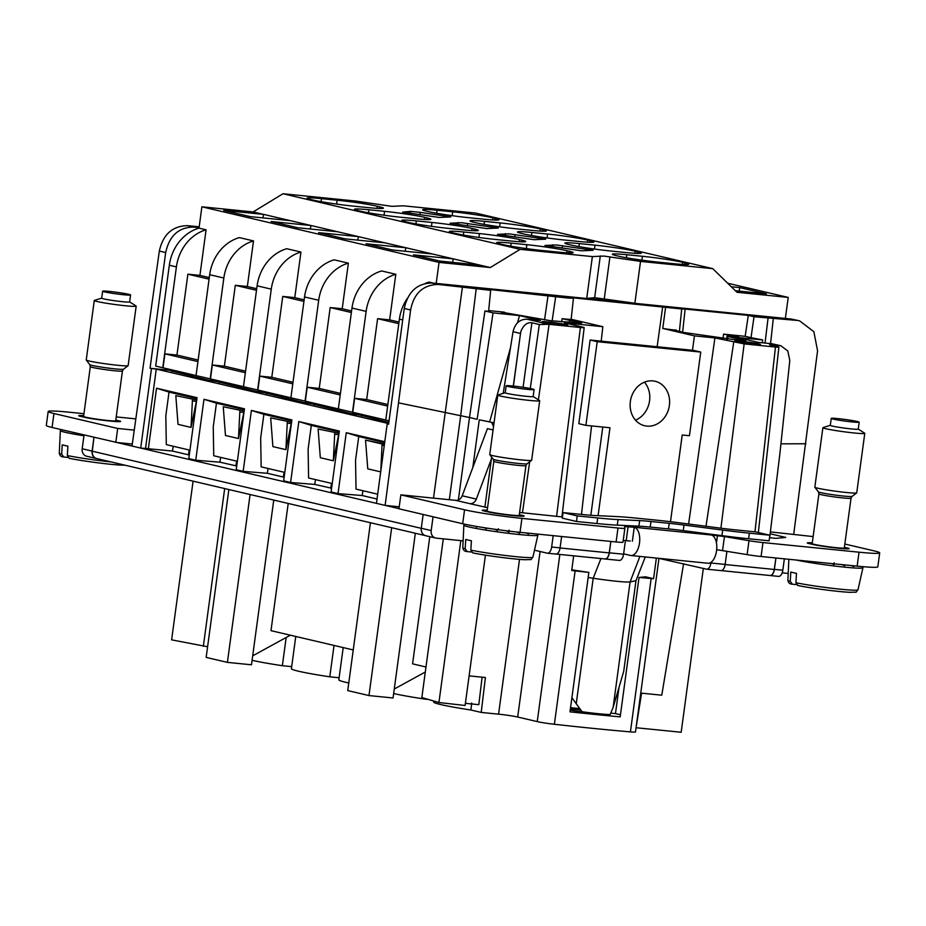 <?xml version="1.0" encoding="UTF-8"?>
<svg xmlns="http://www.w3.org/2000/svg" width="926" height="926" viewBox="0 0 926 926"><rect width="100%" height="100%" fill="white"/><g stroke="black" fill="none" stroke-linecap="round" stroke-linejoin="round"><path stroke-width="1.39" d="M703.332 568.414L681.177 732.258L636.37 727.767M358.038 436.354L358.744 436.574L358.038 436.354M388.851 422.43L361.591 415.519M314.157 404.396L350.63 413.471L361.603 415.369M266.723 393.272L303.207 402.347L314.18 404.257M219.3 382.16L255.773 391.223L266.746 393.133M171.866 371.037L208.338 380.111L219.312 382.01M168.856 369.161L168.706 370.145L171.889 370.898M168.706 370.145L150.047 368.282L165.685 252.543C169.412 235.748 178.695 227.264 193.534 227.078L199.078 227.634M151.459 368.606L140.706 448.091L145.544 448.473L156.274 369.092L150.047 368.282M156.274 369.092L388.688 423.587M679.395 331.392L681.71 308.983L570.543 297.57L573.449 298.253L567.939 298.056L484.923 288.981L490.664 290.336L438.183 284.432C423.066 284.826 413.876 293.334 410.612 309.967L385.135 505.388L376.442 503.35L387.195 423.876L388.631 424.015M387.195 423.876L388.607 424.212L404.257 308.474C407.972 291.678 417.256 283.194 432.106 283.009L790.908 318.984L799.647 320.859L813.873 331.705L817.565 350.78L793.709 534.244M355.596 413.968L355.746 412.984M377.032 499.021L362.17 495.526L362.957 490.734M384.788 441.702L346.266 432.673L338.025 493.604L362.17 495.526M358.744 436.586L346.266 432.673M384.66 442.605L358.744 436.528L355.538 460.222L356.024 489.113L377.692 494.195M799.647 320.859L790.908 318.984M145.544 448.473L172.444 451.055L173.231 446.263M196.914 398.585L169.018 392.103L156.54 388.202L148.299 449.122M156.54 388.202L197.03 397.694L188.8 458.613L195.733 460.245L219.879 462.178L236.732 465.998M237.369 461.298L213.732 455.754L213.246 426.874L216.452 403.169L203.975 399.314L195.733 460.245M203.975 399.314L244.464 408.806L236.223 469.737L243.168 471.357L267.313 473.29L268.089 468.498M291.771 420.821L263.875 414.339L251.397 410.438L243.168 471.357M251.397 410.438L291.887 419.929L283.657 480.849L290.59 482.481L314.736 484.414L331.589 488.233M332.226 483.534L308.59 477.99L308.115 449.11L311.321 425.404L298.832 421.55L290.59 482.481M298.832 421.55L339.321 431.053L331.091 491.972L338.025 493.604M376.442 503.35L132.024 446.054L159.33 251.062C163.022 234.475 172.398 226.002 187.457 225.655L199.183 226.824M213.304 380.609L213.455 379.625M260.738 391.721L260.877 390.737M308.161 402.845L308.312 401.861M284.097 472.248L283.31 477.04L284.166 477.11M283.31 477.04L267.313 473.29M189.228 450.013L188.441 454.805L189.298 454.874M188.441 454.805L172.444 451.055M682.636 332.145L685.124 309.064L681.686 308.96M685.124 309.064L748.289 315.396L754.019 316.738L751.009 337.677L762.677 339.923L736.934 337.4L758 342.331L772.11 343.777L780.352 345.618M796.985 320.408L754.019 316.738M399.222 506.823L385.135 505.388L398.979 508.64M132.291 444.063L117 442.524L132.024 446.054M97.045 458.636A7.049 6.042 -76.8 0 1 96.512 458.544A7.049 6.042 -76.8 0 1 92.102 451.078L93.966 437.292L92.299 451.217L421.272 528.341M433.495 498.119L462.456 286.863M398.99 402.949L460.685 415.716L449.33 499.716M219.879 462.178L220.666 457.375M216.452 403.169L244.337 409.697M314.736 484.414L315.523 479.622M311.321 425.404L339.205 431.944M236.662 461.125L235.875 465.928M331.52 483.372L330.732 488.164M636.035 727.952L641.579 693.169L661.777 695.195L683.573 563.784M658.965 558.378L635.491 731.957A14.098 0.81 -172.3 0 1 630.421 731.887A281.874 16.228 -172.3 0 1 554.373 724.271A14.098 0.81 -172.3 0 1 537.242 721.609L517.692 717.025A14.098 0.81 -172.3 0 0 498.582 714.166L481.219 712.418L485.398 677.508L469.112 675.876M656.36 558.077L653.571 578.692A14.098 0.81 -172.3 0 1 651.152 578.519A281.874 16.228 -172.3 0 1 639.033 577.43L620.177 716.874A281.874 16.228 -172.3 0 1 569.988 711.839L588.843 572.395A281.874 16.228 -172.3 0 1 575.115 570.891A14.098 0.81 -172.3 0 1 571.701 570.474L573.68 555.82M465.396 703.332L478.811 704.674L482.11 677.184M471.704 703.008L470.929 710.01A52.145 2.998 -172.3 0 1 433.704 702.058L433.831 701.04M481.219 712.418L470.929 710.01M590.614 712.835A14.098 0.81 -172.3 0 1 587.628 712.58A14.098 0.81 -172.3 0 1 570.231 710.08M570.381 708.98A14.098 0.81 -172.3 0 1 573.472 709.258A14.098 0.81 -172.3 0 1 580.891 710.149M780.931 443.843L805.944 443.762M662.68 306.807L657.147 346.741M573.449 298.253L571.145 319.262A11.83 0.683 -172.3 0 1 565.392 319.03A11.83 0.683 -172.3 0 1 562.128 318.671L581.667 323.07L550.646 320.743L500.931 312.05M601.205 341.138L602.849 326.693L571.145 319.262M581.47 514.428L591.552 425.914M552.139 320.894L555.727 296.366M501.892 312.386C500.098 311.923 500.92 311.842 504.369 312.155L488.662 310.58M476.184 288.854L460.685 415.716L469.505 417.522L484.923 310.986L488.592 311.356L490.664 290.336M751.009 337.677L745.175 336.312L748.289 315.396M745.175 336.312L723.565 334.147L722.928 338.685M726.991 336.288L744.979 340.618C746.831 341.092 746.009 341.173 742.49 340.837L684.279 332.527L675.633 330.501L676.489 330.142A11.83 0.683 -172.3 0 1 673.758 329.899A11.83 0.683 -172.3 0 1 662.773 328.452L665.574 307.49M692.463 350.283L694.454 335.872L662.773 328.452M97.184 458.648A7.049 6.042 -76.8 0 1 96.721 458.567A7.049 6.042 -76.8 0 1 92.299 451.217M604.863 558.945L604.852 558.945A7.049 3.611 95.7 0 0 605.095 558.991L619.344 560.415A7.049 3.611 95.7 0 1 619.1 560.38M555.6 554.014A7.049 3.611 -84.3 0 0 555.843 554.049L547.405 553.204A7.049 3.611 -84.3 0 1 547.173 553.169L534.476 550.183M435.602 538.041L425.694 535.714A7.049 6.042 103.2 0 1 421.284 528.248L431.192 530.575A7.049 6.042 103.2 0 0 435.602 538.041A7.049 6.042 103.2 0 0 436.273 538.145L463.127 540.842M96.512 458.544L86.604 456.217A7.049 6.042 -76.8 0 1 82.194 448.751L84.058 434.965M604.736 558.922A7.049 3.611 -84.3 0 0 604.979 558.957A7.049 3.611 -84.3 0 0 609.204 552.903L610.859 541.444L609.343 552.81A7.049 3.611 95.7 0 1 605.095 558.991M625.432 540.529L623.58 554.234A7.049 3.611 95.7 0 1 619.344 560.415M547.405 553.204A7.049 3.611 -84.3 0 0 551.653 547.023L553.192 535.656M555.843 554.049A7.049 3.611 -84.3 0 0 560.08 547.868L561.619 536.501M421.284 528.248L423.147 514.462M782.181 572.835L788.211 573.449M710.983 562.383L710.89 562.996A7.049 3.611 95.7 0 1 706.654 569.177A7.049 3.611 95.7 0 1 706.411 569.131L658.675 558.309M778.338 576.342A7.049 3.611 -84.3 0 0 778.581 576.389A7.049 3.611 -84.3 0 0 782.817 570.208L784.357 558.841M769.911 575.497A7.049 3.611 -84.3 0 0 770.154 575.544A7.049 3.611 -84.3 0 0 774.391 569.363L775.93 557.996L774.252 569.455A7.049 3.611 95.7 0 1 770.027 575.509A7.049 3.611 95.7 0 1 769.911 575.497L769.784 575.474M710.89 562.996L725.139 564.42A7.049 3.611 95.7 0 1 720.891 570.601A7.049 3.611 95.7 0 1 720.648 570.566M619.019 687.37L615.466 713.61L620.455 714.779M653.571 578.692L645.642 576.829L639.033 577.43M615.466 713.61L610.894 713.147M579.734 708.598L570.555 707.684M571.782 569.826L588.843 572.395M485.432 555.149L465.107 705.485L438.936 702.521L421.851 697.544L443.299 538.851M425.983 666.998L412.579 663.849L429.78 536.675M353.234 649.936L270.994 630.664L288.194 503.455M484.923 310.986L493.037 312.884L519.532 315.592L540.599 320.535L526.882 319.181C519.66 319.273 515.041 323.44 513.039 331.693L503.212 393.342M561.943 516.858L584.167 327.607L583.114 327.225C585.082 327.746 584.179 327.827 580.405 327.48L548.678 324.297L539.314 324.528L531.906 322.792C527.45 322.074 523.838 324.783 521.037 330.918L520.493 333.441L513.039 331.693M583.114 327.225L564.339 322.827L602.849 326.693M544.106 322.364C551.653 324.227 574.676 326.531 565.786 324.54C558.228 322.676 535.216 320.373 544.106 322.364L542.37 321.75M567.511 325.153L565.786 324.54M458.358 499.924L469.505 417.522L477.145 419.304L493.037 312.884M694.454 335.872L714.907 337.932L744.145 343.893L720.914 528.202M758.348 532.531L778.893 347.157L777.933 346.81C779.75 347.285 778.928 347.354 775.456 347.042L744.145 343.893M777.933 346.81L770.525 345.074C768.707 344.599 769.529 344.53 773.002 344.854L780.768 345.699L787.771 350.931L789.797 360.445L779.877 453.74L769.668 537.728M769.564 344.738L770.525 345.074M738.751 337.006L723.565 334.147M737.698 337.076L737.756 336.659C739.619 337.145 738.786 337.214 735.279 336.89L730.464 336.404C726.956 336.08 726.123 336.15 727.986 336.636L727.57 339.321M744.909 341.034L745.928 340.988M675.633 330.501L676.35 330.131M736.83 341.694C744.377 343.558 767.388 345.861 758.498 343.87C750.951 342.007 727.94 339.703 736.83 341.694L735.094 341.081M760.234 344.484L758.498 343.87M762.376 342.782L762.677 339.923M714.907 337.932L688.608 524M273.749 500.063L251.478 664.787L227.402 662.379L206.162 657.402L228.861 489.541M250.089 494.519L227.402 662.379M252.694 655.828L290.359 635.201M415.334 533.26L393.064 697.984L368.976 695.565L347.748 690.588L370.435 522.727M391.675 527.716L368.976 695.565M394.279 689.013L425.3 672.033M460.824 540.61L438.936 702.521M591.783 557.637L604.979 558.957M431.192 530.575L433.055 516.789M193.083 481.15L171.623 639.854L207.598 646.742M224.671 488.558L203.338 646.313M472.827 467.399L479.263 419.814L491.671 422.36L493.153 425.763M510.481 347.782L489.634 421.874L479.263 419.814M493.072 429.965L487.435 428.634L462.19 495.769A7.049 6.042 -76.8 0 1 455.673 500.353L400.842 494.854L464.551 509.786L462.676 523.734A42.283 2.431 -172.3 0 0 520.03 532.334L616.103 541.965A14.098 0.81 -172.3 0 0 622.99 542.196A14.098 0.81 -172.3 0 1 622.99 542.196L624.865 528.26M484.865 507.274L491.648 457.097M725.139 564.42L726.922 551.236M424.745 698.389L424.652 699.061A52.145 2.998 -172.3 0 1 393.666 693.528M428.333 699.431L424.652 699.061M334.031 645.434L329.795 676.825A52.145 2.998 -172.3 0 1 291.412 668.699L295.764 636.463M339.113 677.763L329.795 676.825M519.532 315.592L517.495 322.815M494.033 422.904L491.671 422.36M513.305 386.061L520.516 333.441L513.409 386.073M286.18 637.493L282.361 665.701A52.145 2.998 -172.3 0 1 252.08 660.331M282.361 665.701L291.69 666.639M348.778 682.971A52.145 2.998 -172.3 0 1 338.835 679.823L343.199 647.587M844.836 544.025L873.924 550.843A42.283 2.431 -172.3 0 1 879.7 552.88L877.813 566.828A42.283 2.431 -172.3 0 1 857.152 566.145L761.079 556.503A14.098 0.81 -172.3 0 1 747.12 554.628L716.678 549.685M630.224 541.004L623.233 540.414M400.842 494.854L398.956 508.791L462.676 523.734M632.365 541.224L634.252 527.276L624.645 526.547L624.876 528.237A14.098 0.81 -172.3 0 1 617.989 528.017L521.917 518.386A42.283 2.431 -172.3 0 1 464.551 509.786M491.393 458.983L476.346 499.079A7.049 6.042 -76.8 0 1 469.829 503.663L487.551 507.668M562.476 516.905A14.098 0.81 -172.3 0 1 559.119 516.604L519.613 512.483M670.493 521.708L682.219 435L689.442 435.729L700.75 352.065L597.212 341.682L585.892 425.347L609.979 427.754L598.092 515.689M602.768 427.036L590.834 515.284M700.75 352.065L693.678 350.41L590.128 340.027L578.819 423.68L585.892 425.347M770.154 533.781L785.757 537.439L775.838 538.342L769.518 537.705M770.189 533.793L769.819 536.49M770.374 531.906L813.132 536.582M879.7 552.88A42.283 2.431 -172.3 0 1 859.039 552.197L762.966 542.567A14.098 0.81 -172.3 0 1 748.995 540.691L724.445 536.559L722.558 550.507M707.499 563.17A14.237 7.292 -84.3 0 0 707.985 563.251A14.237 7.292 -84.3 0 0 716.608 550.287A14.237 7.292 -84.3 0 0 711.307 535.008L724.445 536.559M624.876 528.237A14.098 0.81 -172.3 0 1 624.876 528.248L622.99 542.196M848.853 548.782L848.91 548.366A21.136 1.215 -172.3 0 1 849.188 548.62A21.136 1.215 -172.3 0 1 837.266 548.111A21.136 1.215 -172.3 0 1 815.193 544.986L807.576 543.203A21.136 1.215 -172.3 0 1 807.287 542.949A21.136 1.215 -172.3 0 1 812.287 542.833M848.91 548.366L844.385 547.312M523.769 516.176L523.827 515.77A21.136 1.215 -172.3 0 1 524.104 516.014A21.136 1.215 -172.3 0 1 512.182 515.504A21.136 1.215 -172.3 0 1 490.109 512.391L482.492 510.596A21.136 1.215 -172.3 0 1 482.203 510.353A21.136 1.215 -172.3 0 1 487.203 510.238M519.312 514.706L523.827 515.77M769.101 540.807L748.625 538.747A63.419 3.646 -172.3 0 1 721.944 535.645L683.261 530.621A35.234 2.026 -172.3 0 0 668.445 528.908L650.214 527.079A35.234 2.026 -172.3 0 0 638.905 526.176L617.295 525.158A63.419 3.646 -172.3 0 1 596.934 523.537L576.458 521.477L562.302 518.166L563.054 512.587L583.53 514.636A35.234 2.026 -172.3 0 0 594.839 515.539L616.45 516.558A63.419 3.646 -172.3 0 1 636.81 518.178L655.041 520.007A63.419 3.646 -172.3 0 1 681.71 523.109L720.393 528.133A35.234 2.026 -172.3 0 0 735.221 529.857L755.697 531.906L769.853 535.228L769.101 540.807M634.206 390.946A22.849 19.573 103.2 0 0 644.658 425.74A22.849 19.573 103.2 0 0 665.528 416.052A22.849 19.573 103.2 0 0 655.087 381.257A22.849 19.573 103.2 0 0 634.206 390.946M590.128 340.027L597.212 341.682M563.054 512.587L577.211 515.909L576.458 521.477M577.211 515.909L597.687 517.958L596.934 523.537M769.853 535.228L749.377 533.168A63.419 3.646 -172.3 0 1 722.708 530.077L684.013 525.042A35.234 2.026 -172.3 0 0 669.197 523.329L650.966 521.5A35.234 2.026 -172.3 0 0 639.658 520.597L618.047 519.579A63.419 3.646 -172.3 0 1 597.687 517.958M644.415 382.172A22.849 19.573 -76.8 0 1 645.711 411.399A22.849 19.573 -76.8 0 1 635.502 420.173M623.638 553.852L630.444 555.45A14.237 7.292 -84.3 0 0 630.93 555.519A14.237 7.292 -84.3 0 0 639.553 542.567A14.237 7.292 -84.3 0 0 634.252 527.276L711.307 535.008M645.26 556.966L635.977 580.695L623.719 671.327L613.116 707.487L610.176 714.536A28.185 1.62 -172.3 0 1 582.072 711.724L571.898 697.753M117 442.524L52.076 427.476A42.283 2.431 -172.3 0 1 46.3 425.428L48.187 411.48A42.283 2.431 -172.3 0 1 68.848 412.174L83.953 413.69M134.177 430.115L117.683 428.46L115.796 442.408M48.187 411.48A42.283 2.431 -172.3 0 0 53.963 413.528L117.683 428.46M116.225 416.92L135.694 418.876M83.687 415.635A21.136 1.215 -172.3 0 0 78.698 415.751A21.136 1.215 -172.3 0 0 78.976 415.994L86.604 417.788A21.136 1.215 -172.3 0 0 108.678 420.913A21.136 1.215 -172.3 0 0 120.6 421.411A21.136 1.215 -172.3 0 0 120.311 421.168L120.253 421.585M120.311 421.168L115.796 420.103M104.626 291.053A14.098 0.81 7.7 0 0 102.647 291.204A14.098 0.81 7.7 0 0 112.845 293.368A14.098 0.81 7.7 0 0 128.598 295.128A14.098 0.81 7.7 0 0 130.578 294.977A14.098 0.81 7.7 0 0 120.38 292.813A14.098 0.81 7.7 0 0 104.626 291.053M102.647 291.204L101.698 298.172A14.098 0.81 7.7 0 0 111.896 300.348A14.098 0.81 7.7 0 0 127.649 302.096A14.098 0.81 7.7 0 0 129.64 301.957L130.578 294.977M129.64 301.899L136.041 305.974A21.136 1.215 -172.3 0 1 136.18 306.147A21.136 1.215 -172.3 0 1 133.205 306.367A21.136 1.215 -172.3 0 1 109.569 303.74A21.136 1.215 -172.3 0 1 94.278 300.487A21.136 1.215 -172.3 0 1 94.464 300.36L101.71 298.126M94.278 300.487L86.234 359.983A21.136 1.215 7.7 0 0 86.257 360.052A21.136 1.215 7.7 0 0 102.115 363.316A21.136 1.215 7.7 0 0 125.16 365.863A21.136 1.215 7.7 0 0 128.089 365.712A21.136 1.215 7.7 0 0 128.135 365.643L136.18 306.147M122.429 371.013A16.205 0.938 7.7 0 1 120.148 371.187A16.205 0.938 7.7 0 1 102.034 369.161A16.205 0.938 7.7 0 1 90.308 366.673L83.583 416.411A16.205 0.938 7.7 0 0 95.309 418.911A16.205 0.938 7.7 0 0 113.423 420.925A16.205 0.938 7.7 0 0 115.704 420.751L122.429 371.013L123.482 369.208L128.089 365.712M67.864 457.409L63.767 457.004L61.672 454.215L62.227 444.839A36.183 2.083 7.7 0 0 67.887 446.158L67.343 455.546A35.362 2.037 7.7 0 0 111.085 461.935M63.767 457.004L63.385 456.935C61.116 456.877 59.75 455.615 59.287 453.138A35.362 2.037 7.7 0 0 61.672 454.215M67.343 455.546L69.218 458.301C82.553 461.09 111.49 464.852 121.943 465.141L124.906 465.176M66.035 430.74L65.445 430.602M833.226 418.251A14.098 0.81 7.7 0 0 831.235 418.402A14.098 0.81 7.7 0 0 841.433 420.578A14.098 0.81 7.7 0 0 857.198 422.325A14.098 0.81 7.7 0 0 859.178 422.175A14.098 0.81 7.7 0 0 848.98 420.01A14.098 0.81 7.7 0 0 833.226 418.251M831.235 418.402L830.298 425.381A14.098 0.81 7.7 0 0 840.495 427.546A14.098 0.81 7.7 0 0 856.249 429.294A14.098 0.81 7.7 0 0 858.228 429.155L859.178 422.175M858.24 429.097L864.629 433.171A21.136 1.215 -172.3 0 1 864.78 433.345A21.136 1.215 -172.3 0 1 861.805 433.565A21.136 1.215 -172.3 0 1 838.169 430.937A21.136 1.215 -172.3 0 1 822.878 427.685A21.136 1.215 -172.3 0 1 823.052 427.557L830.309 425.323M822.878 427.685L814.834 487.18A21.136 1.215 7.7 0 0 814.857 487.25A21.136 1.215 7.7 0 0 830.703 490.514A21.136 1.215 7.7 0 0 853.76 493.06A21.136 1.215 7.7 0 0 856.689 492.91A21.136 1.215 7.7 0 0 856.735 492.84L864.78 433.345M851.029 498.211A16.205 0.938 7.7 0 1 848.748 498.385A16.205 0.938 7.7 0 1 830.622 496.371A16.205 0.938 7.7 0 1 818.908 493.871L812.183 543.608A16.205 0.938 7.7 0 0 823.897 546.109A16.205 0.938 7.7 0 0 842.023 548.123A16.205 0.938 7.7 0 0 844.304 547.96L851.029 498.211L852.07 496.405L856.689 492.91M796.464 584.619L792.355 584.202L790.272 581.412L790.816 572.036A36.183 2.083 7.7 0 0 796.476 573.368L795.932 582.743A35.362 2.037 7.7 0 0 852.996 590.175A35.362 2.037 7.7 0 0 857.974 589.816L862.939 567.777A37.341 2.153 7.7 0 1 857.696 568.147A37.341 2.153 7.7 0 1 796.082 560.01M859.756 566.388L858.992 566.318M792.355 584.202L791.973 584.132C789.716 584.075 788.35 582.813 787.887 580.336A35.362 2.037 7.7 0 0 790.272 581.412M795.932 582.743L797.807 585.498C811.153 588.288 840.079 592.05 850.543 592.339C858.738 591.807 854.686 593.253 857.974 589.816M853.54 565.774L853.656 566.538L851.422 565.566M844.79 564.895L844.767 565.774L841.908 564.605M834.176 562.73L834.06 564.571L831.641 563.575M822.751 562.684L821.408 562.557M508.142 385.656A14.098 0.81 7.7 0 0 506.163 385.806A14.098 0.81 7.7 0 0 516.349 387.971A14.098 0.81 7.7 0 0 532.114 389.73A14.098 0.81 7.7 0 0 534.094 389.58A14.098 0.81 7.7 0 0 523.896 387.415A14.098 0.81 7.7 0 0 508.142 385.656M506.163 385.806L505.214 392.774A14.098 0.81 7.7 0 0 515.412 394.939A14.098 0.81 7.7 0 0 531.165 396.698A14.098 0.81 7.7 0 0 533.144 396.548L534.094 389.58M533.156 396.502L539.557 400.576A21.136 1.215 -172.3 0 1 539.696 400.75A21.136 1.215 -172.3 0 1 536.721 400.97A21.136 1.215 -172.3 0 1 513.085 398.33A21.136 1.215 -172.3 0 1 497.794 395.078A21.136 1.215 -172.3 0 1 497.968 394.951L505.226 392.728M497.794 395.078L489.75 454.573A21.136 1.215 7.7 0 0 489.773 454.654A21.136 1.215 7.7 0 0 505.619 457.919A21.136 1.215 7.7 0 0 528.677 460.465A21.136 1.215 7.7 0 0 531.605 460.303A21.136 1.215 7.7 0 0 531.651 460.245L539.696 400.75M525.945 465.616A16.205 0.938 7.7 0 1 523.665 465.79A16.205 0.938 7.7 0 1 505.538 463.764A16.205 0.938 7.7 0 1 493.824 461.275L487.099 511.013A16.205 0.938 7.7 0 0 498.813 513.502A16.205 0.938 7.7 0 0 516.94 515.527A16.205 0.938 7.7 0 0 519.22 515.354L525.945 465.616L526.998 463.81L531.605 460.303M465.188 548.817L465.732 539.43A36.183 2.083 7.7 0 0 471.403 540.761L470.848 550.137A35.362 2.037 7.7 0 0 527.924 557.579A35.362 2.037 7.7 0 0 532.89 557.221L537.867 535.17A37.341 2.153 7.7 0 1 532.612 535.552A37.341 2.153 7.7 0 1 490.954 530.911A37.341 2.153 7.7 0 1 463.857 525.169L462.803 547.741A35.362 2.037 7.7 0 0 465.188 548.817L467.283 551.607L471.38 552.012M534.672 533.804L533.92 533.723M467.283 551.607L466.901 551.526C464.632 551.479 463.266 550.218 462.803 547.741M470.848 550.137L472.723 552.891C486.069 555.681 514.995 559.443 525.459 559.744C533.654 559.2 529.603 560.647 532.89 557.221M528.457 533.179L528.572 533.943L526.338 532.959M519.706 532.3L519.683 533.168L516.789 531.999M509.092 530.135L508.976 531.975L505.966 530.737M498.408 528.734L497.493 530.471L494.762 529.255M486.821 528.086L486.358 528.792L484.229 527.693M477.121 526.535L476.659 527.125L475.327 526.223M469.69 525.192L468.822 525.03M452.571 262.359L453.323 258.863L490.282 267.545L439.04 262.405L201.891 206.811L199.009 228.143A42.283 36.218 103.2 0 0 169.331 265.241L155.684 366.117L163.022 367.796L164.909 353.859L176.947 355.063L187.885 274.189L199.923 275.392L209.288 277.592M201.891 206.811L253.134 211.95L282.986 193.742L355.225 200.988L391.802 206.336L403.377 205.815L475.617 213.061L712.777 268.656L736.969 292.28L788.211 297.42L785.364 318.428M189.934 450.175L166.298 444.63L165.823 415.751L169.03 392.045M171.796 371.546L172.016 369.902M210.781 380.355L210.954 379.035M219.231 382.658L219.45 381.026M258.204 391.466L258.389 390.159M284.791 472.41L261.155 466.866L260.681 437.986L263.887 414.281M266.653 393.781L266.885 392.149M305.638 402.59L305.811 401.271M314.088 404.894L314.308 403.261M353.072 413.714L353.246 412.394M162.768 367.772L176.403 266.896A42.283 36.218 -76.8 0 1 206.081 229.798L199.009 228.143M196.393 401.305L191.034 427.418L192.388 400.912L196.393 401.305L196.578 399.939L175.813 395.645L196.578 399.939M191.034 427.418L178.035 424.363L175.813 395.645M243.827 412.429L238.468 438.53L239.811 412.024L243.827 412.429L244.001 411.063L223.247 406.757L244.001 411.063M238.468 438.53L225.469 435.486L223.247 406.757M291.25 423.552L285.891 449.654L287.245 423.147L291.25 423.552L291.435 422.187L270.681 417.881L291.435 422.187M285.891 449.654L272.892 446.61L270.681 417.881M338.685 434.664L333.325 460.778L334.68 434.259L338.685 434.664L338.87 433.299L318.104 429.004L338.87 433.299M333.325 460.778L320.327 457.722L318.104 429.004M492.852 217.83A29.597 1.702 7.7 0 0 452.71 211.811L437.049 210.237A29.597 1.702 7.7 0 0 422.592 209.762A29.597 1.702 7.7 0 0 426.631 211.186L428.761 211.684A29.597 1.702 7.7 0 0 468.915 217.703L484.564 219.277A29.597 1.702 7.7 0 0 499.021 219.763A29.597 1.702 7.7 0 0 494.982 218.328L492.852 217.83L492.574 219.948M544.939 245.459L556.526 244.95L593.103 250.298L581.516 250.807L544.939 245.459M579.34 243.596A29.597 1.702 7.7 0 0 564.883 243.121A29.597 1.702 7.7 0 0 568.923 244.545L571.053 245.043A29.597 1.702 7.7 0 0 611.206 251.062L626.856 252.636A29.597 1.702 7.7 0 0 641.313 253.111A29.597 1.702 7.7 0 0 637.273 251.687L635.143 251.189A29.597 1.702 7.7 0 0 595.001 245.17L579.34 243.596L578.935 246.617M521.685 240.089A29.597 1.702 -172.3 0 1 525.736 241.524A29.597 1.702 -172.3 0 1 511.268 241.038L495.618 239.475A29.597 1.702 -172.3 0 1 455.465 233.456L453.346 232.958A29.597 1.702 -172.3 0 1 449.295 231.523A29.597 1.702 -172.3 0 1 463.764 232.009L479.413 233.572A29.597 1.702 -172.3 0 1 519.567 239.591L521.685 240.089L521.454 241.825M497.517 234.347L509.092 233.827L545.669 239.174L534.094 239.695L497.517 234.347M368.895 209.762L384.556 211.336A29.597 1.702 -172.3 0 1 424.698 217.355L426.828 217.853A29.597 1.702 -172.3 0 1 430.868 219.288A29.597 1.702 -172.3 0 1 416.411 218.802L400.761 217.24A29.597 1.702 -172.3 0 1 360.608 211.209L358.478 210.711A29.597 1.702 -172.3 0 1 354.438 209.288A29.597 1.702 -172.3 0 1 368.895 209.762L368.49 212.795M439.225 217.448L450.812 216.939L420.219 212.355L410.588 211.383L402.648 212.112L439.225 217.448M450.082 223.224L486.659 228.572L498.246 228.051L461.657 222.715L450.082 223.224M472.133 228.479L474.251 228.977A29.597 1.702 -172.3 0 1 478.302 230.4A29.597 1.702 -172.3 0 1 463.833 229.926L448.184 228.352A29.597 1.702 -172.3 0 1 408.03 222.333L405.912 221.835A29.597 1.702 -172.3 0 1 401.861 220.411A29.597 1.702 -172.3 0 1 416.33 220.886L431.979 222.46A29.597 1.702 -172.3 0 1 472.133 228.479L471.843 230.597M521.5 233.433L523.618 233.931A29.597 1.702 7.7 0 0 563.772 239.95L579.421 241.512A29.597 1.702 7.7 0 0 593.89 241.999A29.597 1.702 7.7 0 0 589.839 240.563L587.721 240.066A29.597 1.702 7.7 0 0 547.567 234.046L531.918 232.472A29.597 1.702 7.7 0 0 517.449 231.998A29.597 1.702 7.7 0 0 521.5 233.433M531.999 230.4L516.338 228.826A29.597 1.702 7.7 0 1 476.195 222.807L474.066 222.309A29.597 1.702 7.7 0 1 470.026 220.874A29.597 1.702 7.7 0 1 484.483 221.36L500.133 222.923A29.597 1.702 7.7 0 1 540.286 228.954L542.416 229.451A29.597 1.702 7.7 0 1 546.456 230.875A29.597 1.702 7.7 0 1 531.999 230.4M376.986 208.362L377.276 206.243A29.597 1.702 -172.3 0 0 337.122 200.213L321.472 198.65A29.597 1.702 -172.3 0 0 307.004 198.164A29.597 1.702 -172.3 0 0 311.055 199.599L313.173 200.097A29.597 1.702 -172.3 0 0 353.327 206.116L368.976 207.69A29.597 1.702 -172.3 0 0 383.445 208.165A29.597 1.702 -172.3 0 0 379.394 206.741L379.162 208.466M377.276 206.243L379.394 206.741M262.857 217.888L263.597 214.381L223.745 210.399L250.286 216.626L290.116 220.619L263.597 214.381M290.139 220.608L311.009 225.516L271.168 221.522L297.721 227.75L337.55 231.743L347.991 234.185L358.431 236.639L318.602 232.646L345.155 238.862L384.985 242.855L358.431 236.639M310.279 229L311.009 225.516M337.55 231.743L311.032 225.504M357.714 240.123L358.455 236.616M385.008 242.844L405.866 247.751L366.036 243.758L392.578 249.985L432.407 253.979L442.848 256.421L453.3 258.875L413.459 254.881L440.012 261.097L479.842 265.102M405.148 251.247L405.889 247.74L432.407 253.979M187.885 274.189L209.079 279.154M209.681 274.698L196.046 375.574L210.457 378.919L212.332 364.971L224.381 366.187L235.308 285.312L247.346 286.516L253.516 240.922L239.359 237.6A42.283 36.218 103.2 0 0 209.681 274.698L223.837 278.02A42.283 36.218 -76.8 0 1 253.516 240.922M223.837 278.02L210.202 378.896M235.308 285.312L256.502 290.278M247.346 286.516L256.722 288.715M257.104 285.821L243.469 386.698L257.879 390.043L259.766 376.095L271.804 377.299L282.743 296.424L294.781 297.64L300.95 252.046L286.794 248.724A42.283 36.218 103.2 0 0 257.104 285.821L271.272 289.144A42.283 36.218 -76.8 0 1 300.95 252.046M271.272 289.144L257.625 390.008M282.743 296.424L303.936 301.401M294.781 297.64L304.145 299.827M304.538 296.945L290.903 397.81L305.314 401.155L307.2 387.218L319.238 388.422L330.177 307.548L342.215 308.752L348.373 263.158L334.217 259.836A42.283 36.218 103.2 0 0 304.538 296.945L318.694 300.255A42.283 36.218 -76.8 0 1 348.373 263.158M318.694 300.255L305.059 401.132M330.177 307.548L351.371 312.513M342.215 308.752L351.579 310.951M352.493 412.255L366.129 311.379A42.283 36.218 103.2 0 1 395.807 274.281L381.651 270.959A42.283 36.218 103.2 0 0 351.973 308.057L338.337 408.933L352.748 412.278L354.623 398.33L366.673 399.546L377.6 318.671L389.638 319.875L399.013 322.074M199.923 275.392L206.081 229.798M197.933 361.591L164.909 353.859M163.022 367.796L196.046 375.539M245.355 372.715L212.332 364.971M210.457 378.919L243.48 386.663M292.79 383.839L259.766 376.095M257.879 390.043L290.903 397.775M340.224 394.951L307.2 387.218M305.314 401.155L338.337 408.898M192.388 400.912L192.365 399.523M239.811 412.024L239.788 410.635M287.245 423.147L287.222 421.758M334.68 434.259L334.656 432.882M198.141 360.029L176.947 355.063M245.575 371.152L224.381 366.187M292.998 382.276L271.804 377.299M340.432 393.388L319.238 388.422M739.064 291.1L739.805 287.604L766.358 293.831L735.371 290.718M739.805 287.604L731.308 286.759M490.282 267.545L520.134 249.337L592.374 256.583L586.714 298.415L634.877 303.242L640.537 261.41L712.777 268.656M439.04 262.405L436.204 283.414M361.522 416.017L361.742 414.385M640.537 261.41L603.949 256.074L592.374 256.583M634.877 303.242L594.654 297.686L600.314 255.865M586.714 298.415L594.654 297.686M433.715 283.171L429.085 282.083A42.283 36.218 -76.8 0 0 425.138 283.46M402.706 319.956L399.395 319.181A42.283 36.218 -76.8 0 1 407.382 298.276M399.395 319.181L385.76 420.057L389.07 420.821M380.702 471.878L367.761 468.845L365.538 440.116L384.475 443.994M626.775 254.719A29.597 1.702 7.7 0 0 612.317 254.233A29.597 1.702 7.7 0 0 616.357 255.669L618.487 256.166A29.597 1.702 7.7 0 0 658.629 262.185L674.29 263.76A29.597 1.702 7.7 0 0 688.747 264.234A29.597 1.702 7.7 0 0 684.708 262.81L682.578 262.313A29.597 1.702 7.7 0 0 642.424 256.282L626.775 254.719L626.37 257.741M526.315 248.573L526.848 244.696A29.597 1.702 -172.3 0 1 566.99 250.714L569.12 251.212A29.597 1.702 -172.3 0 1 573.159 252.648A29.597 1.702 -172.3 0 1 558.702 252.161L543.053 250.599A29.597 1.702 -172.3 0 1 502.899 244.568L500.769 244.07A29.597 1.702 -172.3 0 1 496.73 242.647A29.597 1.702 -172.3 0 1 511.187 243.121L510.782 246.142M526.848 244.696L511.187 243.121M377.6 318.671L398.793 323.637M389.638 319.875L395.807 274.281M387.647 406.074L354.623 398.33M352.748 412.278L385.772 420.022M380.783 471.265L382.079 443.994L384.44 444.237M382.102 445.383L384.255 445.603M382.079 443.994L365.538 440.116M387.867 404.512L366.673 399.546M253.134 211.95L263.574 214.392M282.986 193.742L520.134 249.337M727.709 283.24L788.211 297.42M410.612 309.967L404.257 308.474M165.685 252.543L159.33 251.062M438.183 284.432L432.106 283.009M193.534 227.078L187.457 225.655M651.152 578.519L630.421 731.887M575.115 570.891L554.373 724.271M559.848 554.431L537.242 721.609M540.078 551.502L517.692 717.025M519.509 559.373L498.582 714.166M562.128 318.671L561.7 321.854M548.088 295.325L544.534 319.956M504.276 312.942L504.369 312.155M768.059 318.116L765.038 343.06M92.102 451.078L82.194 448.751M609.343 552.81L623.58 554.234M560.08 547.868L551.653 547.023M782.817 570.208L774.391 569.363M526.882 319.181L548.678 324.297M569.374 322.63L569.745 319.887M779.426 345.491L772.11 343.777M733.114 335.571L732.964 336.659M560.068 547.972L609.204 552.903M531.906 322.792L523.086 387.288M539.314 324.528L530.274 388.492M725.116 564.524L774.252 569.455M706.006 526.257L733.693 342.331M754.968 531.837L775.456 347.042M772.921 345.641L773.002 344.854M578.171 323.313L578.38 321.912M522.449 512.9L529.672 461.773M538.423 399.858L549.095 324.343M556.584 516.361L580.405 327.48M521.917 518.386L520.03 532.334M617.989 528.017L616.103 541.965M859.039 552.197L857.152 566.145M762.966 542.567L761.079 556.503M748.995 540.691L747.12 554.628M717.465 535.622L716.469 542.995M628.094 526.663L626.207 540.599M455.673 500.353L469.829 503.663M476.346 499.079L462.19 495.769M618.047 519.579L617.295 525.158M639.658 520.597L638.905 526.176M650.966 521.5L650.214 527.079M669.197 523.329L668.445 528.908M684.013 525.042L683.261 530.621M722.708 530.077L721.944 535.645M749.377 533.168L748.625 538.747M600.951 558.552L593.196 578.252L588.16 577.477M639.912 556.422L630.085 581.956C624.471 582.292 612.179 581.053 593.196 578.252L576.227 703.783M635.977 580.695L630.085 581.956L613.116 707.487M53.963 413.528L52.076 427.476M90.308 366.673L89.776 364.647A17.038 0.984 7.7 0 0 102.543 367.286A17.038 0.984 7.7 0 0 121.121 369.335A17.038 0.984 7.7 0 0 123.482 369.208M81.743 416.654L83.629 416.11A16.911 0.972 7.7 0 0 92.832 418.564A16.911 0.972 7.7 0 0 114.025 421.029A16.911 0.972 7.7 0 0 115.738 420.485L117.498 421.631M59.287 453.138L60.352 430.567A37.341 2.153 7.7 0 0 83.953 435.776M69.427 458.335A32.56 1.875 7.7 0 0 121.676 465.118M818.908 493.871L818.376 491.845A17.038 0.984 7.7 0 0 831.143 494.484A17.038 0.984 7.7 0 0 849.721 496.533A17.038 0.984 7.7 0 0 852.07 496.405M810.343 543.851L812.218 543.307A16.911 0.972 7.7 0 0 821.431 545.761A16.911 0.972 7.7 0 0 842.625 548.227A16.911 0.972 7.7 0 0 844.338 547.683L846.098 548.829M798.027 585.533A32.56 1.875 7.7 0 0 850.265 592.316M493.824 461.275L493.292 459.25A17.038 0.984 7.7 0 0 506.059 461.877A17.038 0.984 7.7 0 0 524.637 463.926A17.038 0.984 7.7 0 0 526.998 463.81M487.134 510.735A16.911 0.972 7.7 0 0 496.348 513.166A16.911 0.972 7.7 0 0 517.541 515.62A16.911 0.972 7.7 0 0 519.255 515.076M472.943 552.926A32.56 1.875 7.7 0 0 525.192 559.709M176.403 266.896L169.331 265.241M452.177 215.689L452.71 211.811M436.644 213.258L437.049 210.237M494.75 220.064L494.982 218.328M552.625 246.617L552.88 244.742M562.198 248.052L562.51 245.703M637.042 253.423L637.273 251.687M634.866 253.307L635.143 251.189M594.469 249.048L595.001 245.17M519.278 241.721L519.567 239.591M479.413 233.572L478.892 237.45M463.347 235.03L463.764 232.009M505.191 235.493L505.446 233.618M514.763 236.929L515.076 234.591M426.828 217.853L426.597 219.589M424.421 219.474L424.698 217.355M384.556 211.336L384.024 215.214M419.906 214.693L420.219 212.355M410.334 213.258L410.588 211.383M467.329 225.817L467.653 223.467M457.768 224.381L458.023 222.506M474.019 230.713L474.251 228.977M431.979 222.46L431.458 226.338M415.924 223.907L416.33 220.886M589.607 242.299L589.839 240.563M587.431 242.184L587.721 240.066M547.046 237.924L547.567 234.046M531.501 235.505L531.918 232.472M542.173 231.176L542.416 229.451M539.997 231.072L540.286 228.954M499.612 226.801L500.133 222.923M484.078 224.381L484.483 221.36M337.122 200.213L336.601 204.09M321.056 201.671L321.472 198.65M604.284 298.658L609.945 256.826M641.903 260.16L642.424 256.282M682.288 264.431L682.578 262.313M684.464 264.535L684.708 262.81M566.99 250.714L566.712 252.833M568.888 252.948L569.12 251.212M351.973 308.057L366.129 311.379M425.184 535.564L96.721 458.567M773.314 318.278L770.571 343.615M778.581 576.389L770.154 575.544M706.654 569.177L720.891 570.601M556.086 554.061L591.841 557.649M721.134 570.613L770.027 575.509M727.014 336.335L726.574 339.194M630.93 555.519L707.985 563.251M89.776 364.647L86.257 360.052M60.618 429.467L60.352 430.567M818.376 491.845L814.857 487.25M787.887 580.336L788.871 559.292M862.986 566.677L862.939 567.777M493.292 459.25L489.773 454.654M519.255 515.053L521.014 516.233M487.134 510.712L485.259 511.245M537.902 534.128L537.867 535.17M464.134 524.058L463.857 525.169"/></g></svg>
